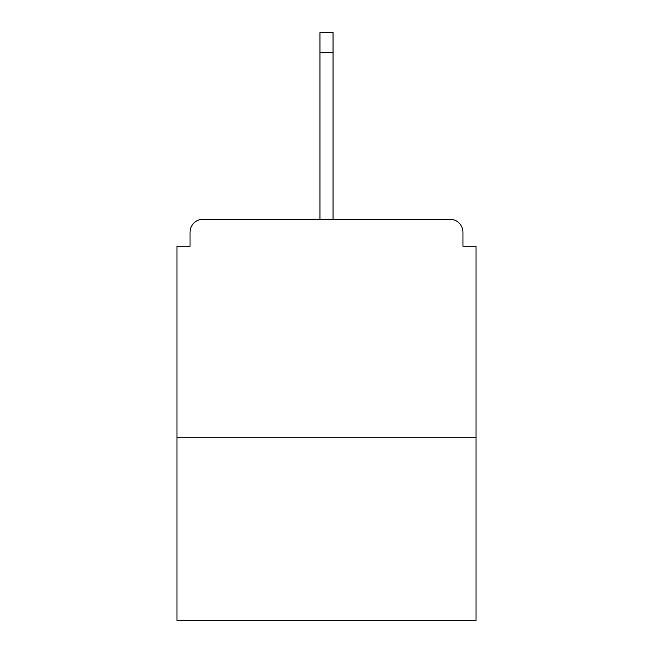 <?xml version="1.0" encoding="UTF-8"?>
<svg xmlns="http://www.w3.org/2000/svg" width="653" height="653" viewBox="0 0 653 653"><rect width="100%" height="100%" fill="white"/><g stroke="black" fill="none" stroke-linecap="round" stroke-linejoin="round"><path stroke-width="0.98" d="M462.961 246.279L462.961 232.329L462.961 246.279L476.037 246.279L476.037 620.35L176.963 620.35L176.963 246.279L190.039 246.279L190.039 232.329L190.039 246.279M476.037 437.241L176.963 437.241M462.961 232.329A13.076 13.076 0 0 0 449.884 219.253L203.116 219.253A13.076 13.076 0 0 0 190.039 232.329M449.884 219.253L394.51 219.253M258.49 219.253L203.116 219.253M333.038 52.705L319.962 52.705L319.962 32.65L333.038 32.65L333.038 219.253M319.962 52.705L319.962 219.253"/></g></svg>
